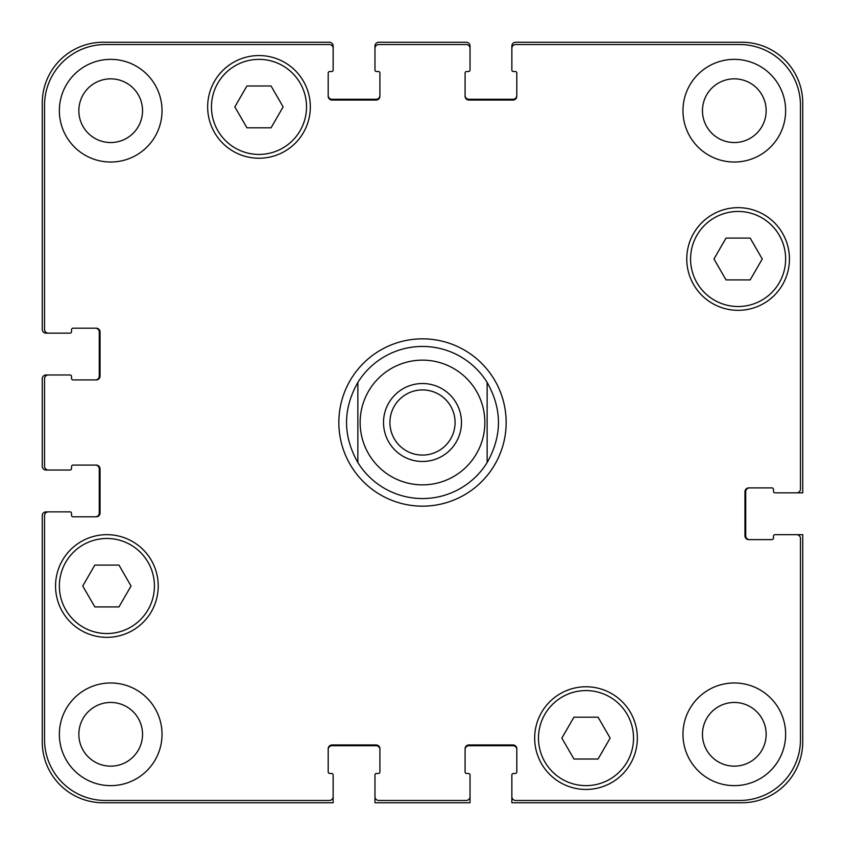 <?xml version="1.0" encoding="UTF-8"?>
<svg xmlns="http://www.w3.org/2000/svg" width="845" height="845" viewBox="0 0 845 845"><rect width="100%" height="100%" fill="white"/><g stroke="black" fill="none" stroke-linecap="round" stroke-linejoin="round"><path stroke-width="1.27" d="M389.925 422.5A32.575 32.575 0 0 0 422.5 455.075A32.575 32.575 0 0 0 455.075 422.5A32.575 32.575 0 0 0 422.5 389.925A32.575 32.575 0 0 0 389.925 422.5M461.476 422.5A38.976 38.976 0 0 1 403.012 456.258A38.976 38.976 0 0 1 403.012 388.742A38.976 38.976 0 0 1 461.476 422.5M487.142 382.436L487.142 462.564L487.142 382.436C502.226 409.149 502.226 435.851 487.142 462.564A76.05 76.05 0 0 1 357.857 462.564L357.857 382.436L357.857 462.564C342.774 435.851 342.774 409.149 357.857 382.436A76.05 76.05 0 0 1 487.142 382.436M422.5 506.155A83.655 83.655 0 0 1 350.052 380.672A83.655 83.655 0 0 1 494.948 380.672A83.655 83.655 0 0 1 422.5 506.155M598.08 717.194L610.153 738.107L598.08 759.021L573.935 759.021L561.862 738.107L573.935 717.194L598.08 717.194M118.965 565.094L131.038 586.007L118.965 606.921L94.82 606.921L82.747 586.007L94.82 565.094L118.965 565.094M271.065 85.979L283.138 106.892L271.065 127.806L246.92 127.806L234.847 106.892L246.92 85.979L271.065 85.979M750.18 238.079L762.253 258.992L750.18 279.906L726.035 279.906L713.962 258.992L726.035 238.079L750.18 238.079M154.424 586.007A47.531 47.531 0 0 0 83.127 544.845A47.531 47.531 0 0 0 83.127 627.17A47.531 47.531 0 0 0 154.424 586.007M158.226 586.007A51.334 51.334 0 0 1 81.226 630.465A51.334 51.334 0 0 1 81.226 541.55A51.334 51.334 0 0 1 158.226 586.007M633.539 738.107A47.531 47.531 0 0 0 562.242 696.945A47.531 47.531 0 0 0 562.242 779.27A47.531 47.531 0 0 0 633.539 738.107M637.341 738.107A51.334 51.334 0 0 1 560.341 782.565A51.334 51.334 0 0 1 560.341 693.65A51.334 51.334 0 0 1 637.341 738.107M785.639 258.992A47.531 47.531 0 0 0 714.342 217.83A47.531 47.531 0 0 0 714.342 300.155A47.531 47.531 0 0 0 785.639 258.992M789.441 258.992A51.334 51.334 0 0 1 712.441 303.45A51.334 51.334 0 0 1 712.441 214.535A51.334 51.334 0 0 1 789.441 258.992M306.524 106.892A47.531 47.531 0 0 0 235.227 65.73A47.531 47.531 0 0 0 235.227 148.055A47.531 47.531 0 0 0 306.524 106.892M310.326 106.892A51.334 51.334 0 0 1 233.326 151.35A51.334 51.334 0 0 1 233.326 62.435A51.334 51.334 0 0 1 310.326 106.892M800.468 105.371A60.84 60.84 0 0 0 739.628 44.531L515.661 44.531A3.802 3.802 0 0 0 511.859 48.334L511.859 70.008A1.521 1.521 0 0 0 513.38 71.529L515.281 71.529A1.521 1.521 0 0 1 516.802 73.05L516.802 96.245A3.802 3.802 0 0 1 513 100.048L468.89 100.048A3.802 3.802 0 0 1 465.088 96.245L465.088 73.05A1.521 1.521 0 0 1 466.609 71.529L468.51 71.529A1.521 1.521 0 0 0 470.031 70.008L470.031 48.334A3.802 3.802 0 0 0 466.229 44.531L378.771 44.531A3.802 3.802 0 0 0 374.969 48.334L374.969 70.008A1.521 1.521 0 0 0 376.49 71.529L378.391 71.529A1.521 1.521 0 0 1 379.912 73.05L379.912 96.245A3.802 3.802 0 0 1 376.109 100.048L332 100.048A3.802 3.802 0 0 1 328.198 96.245L328.198 73.05A1.521 1.521 0 0 1 329.719 71.529L331.62 71.529A1.521 1.521 0 0 0 333.141 70.008L333.141 48.334A3.802 3.802 0 0 0 329.339 44.531L105.371 44.531A60.84 60.84 0 0 0 44.531 105.371L44.531 329.339A3.802 3.802 0 0 0 48.334 333.141L70.008 333.141A1.521 1.521 0 0 0 71.529 331.62L71.529 329.719A1.521 1.521 0 0 1 73.05 328.198L96.245 328.198A3.802 3.802 0 0 1 100.048 332L100.048 376.109A3.802 3.802 0 0 1 96.245 379.912L73.05 379.912A1.521 1.521 0 0 1 71.529 378.391L71.529 376.49A1.521 1.521 0 0 0 70.008 374.969L48.334 374.969A3.802 3.802 0 0 0 44.531 378.771L44.531 466.229A3.802 3.802 0 0 0 48.334 470.031L70.008 470.031A1.521 1.521 0 0 0 71.529 468.51L71.529 466.609A1.521 1.521 0 0 1 73.05 465.088L96.245 465.088A3.802 3.802 0 0 1 100.048 468.89L100.048 513A3.802 3.802 0 0 1 96.245 516.802L73.05 516.802A1.521 1.521 0 0 1 71.529 515.281L71.529 513.38A1.521 1.521 0 0 0 70.008 511.859L48.334 511.859A3.802 3.802 0 0 0 44.531 515.661L44.531 739.628A60.84 60.84 0 0 0 105.371 800.468L329.339 800.468A3.802 3.802 0 0 0 333.141 796.666L333.141 774.992A1.521 1.521 0 0 0 331.62 773.471L329.719 773.471A1.521 1.521 0 0 1 328.198 771.95L328.198 748.754A3.802 3.802 0 0 1 332 744.952L376.109 744.952A3.802 3.802 0 0 1 379.912 748.754L379.912 771.95A1.521 1.521 0 0 1 378.391 773.471L376.49 773.471A1.521 1.521 0 0 0 374.969 774.992L374.969 796.666A3.802 3.802 0 0 0 378.771 800.468L466.229 800.468A3.802 3.802 0 0 0 470.031 796.666L470.031 774.992A1.521 1.521 0 0 0 468.51 773.471L466.609 773.471A1.521 1.521 0 0 1 465.088 771.95L465.088 748.754A3.802 3.802 0 0 1 468.89 744.952L513 744.952A3.802 3.802 0 0 1 516.802 748.754L516.802 771.95A1.521 1.521 0 0 1 515.281 773.471L513.38 773.471A1.521 1.521 0 0 0 511.859 774.992L511.859 796.666A3.802 3.802 0 0 0 515.661 800.468L739.628 800.468A60.84 60.84 0 0 0 800.468 739.628L800.468 538.476A3.802 3.802 0 0 0 796.666 534.674L774.992 534.674A1.521 1.521 0 0 0 773.471 536.195L773.471 538.096A1.521 1.521 0 0 1 771.95 539.617L748.754 539.617A3.802 3.802 0 0 1 744.952 535.814L744.952 491.705A3.802 3.802 0 0 1 748.754 487.903L771.95 487.903A1.521 1.521 0 0 1 773.471 489.424L773.471 491.325A1.521 1.521 0 0 0 774.992 492.846L796.666 492.846A3.802 3.802 0 0 0 800.468 489.044L800.468 105.371M162.029 734.305A51.334 51.334 0 0 1 85.028 778.763A51.334 51.334 0 0 1 85.028 689.847A51.334 51.334 0 0 1 162.029 734.305M162.029 110.695A51.334 51.334 0 0 1 85.028 155.153A51.334 51.334 0 0 1 85.028 66.237A51.334 51.334 0 0 1 162.029 110.695M785.639 734.305A51.334 51.334 0 0 1 708.638 778.763A51.334 51.334 0 0 1 708.638 689.847A51.334 51.334 0 0 1 785.639 734.305M785.639 110.695A51.334 51.334 0 0 1 708.638 155.153A51.334 51.334 0 0 1 708.638 66.237A51.334 51.334 0 0 1 785.639 110.695M78.849 734.305A31.846 31.846 0 0 0 126.623 761.884A31.846 31.846 0 0 0 126.623 706.726A31.846 31.846 0 0 0 78.849 734.305M78.849 110.695A31.846 31.846 0 0 0 126.623 138.274A31.846 31.846 0 0 0 126.623 83.116A31.846 31.846 0 0 0 78.849 110.695M702.459 734.305A31.846 31.846 0 0 0 750.233 761.884A31.846 31.846 0 0 0 750.233 706.726A31.846 31.846 0 0 0 702.459 734.305M702.459 110.695A31.846 31.846 0 0 0 750.233 138.274A31.846 31.846 0 0 0 750.233 83.116A31.846 31.846 0 0 0 702.459 110.695M95.485 379.912A3.802 3.802 0 0 0 99.287 376.109L99.287 332A3.802 3.802 0 0 0 95.485 328.198M48.334 333.141L46.052 333.141A3.802 3.802 0 0 1 42.25 329.339L42.25 103.09A60.84 60.84 0 0 1 103.09 42.25L329.339 42.25A3.802 3.802 0 0 1 333.141 46.052L333.141 48.334M328.198 95.485A3.802 3.802 0 0 0 332 99.287L376.109 99.287A3.802 3.802 0 0 0 379.912 95.485M374.969 48.334L374.969 46.052A3.802 3.802 0 0 1 378.771 42.25L466.229 42.25A3.802 3.802 0 0 1 470.031 46.052L470.031 48.334M465.088 95.485A3.802 3.802 0 0 0 468.89 99.287L513 99.287A3.802 3.802 0 0 0 516.802 95.485M511.859 48.334L511.859 46.052A3.802 3.802 0 0 1 515.661 42.25L741.91 42.25A60.84 60.84 0 0 1 802.75 103.09L802.75 492.846L796.666 492.846M749.515 487.903A3.802 3.802 0 0 0 745.712 491.705L745.712 535.814A3.802 3.802 0 0 0 749.515 539.617M796.666 534.674L802.75 534.674L802.75 741.91A60.84 60.84 0 0 1 741.91 802.75L511.859 802.75L511.859 796.666M516.802 749.515A3.802 3.802 0 0 0 513 745.712L468.89 745.712A3.802 3.802 0 0 0 465.088 749.515M470.031 796.666L470.031 802.75L374.969 802.75L374.969 796.666M379.912 749.515A3.802 3.802 0 0 0 376.109 745.712L332 745.712A3.802 3.802 0 0 0 328.198 749.515M333.141 796.666L333.141 802.75L103.09 802.75A60.84 60.84 0 0 1 42.25 741.91L42.25 515.661A3.802 3.802 0 0 1 46.052 511.859L48.334 511.859M95.485 516.802A3.802 3.802 0 0 0 99.287 513L99.287 468.89A3.802 3.802 0 0 0 95.485 465.088M48.334 470.031L46.052 470.031A3.802 3.802 0 0 1 42.25 466.229L42.25 378.771A3.802 3.802 0 0 1 46.052 374.969L48.334 374.969M422.5 484.861A62.361 62.361 0 0 0 476.506 391.32A62.361 62.361 0 0 0 368.494 391.32A62.361 62.361 0 0 0 422.5 484.861"/></g></svg>
